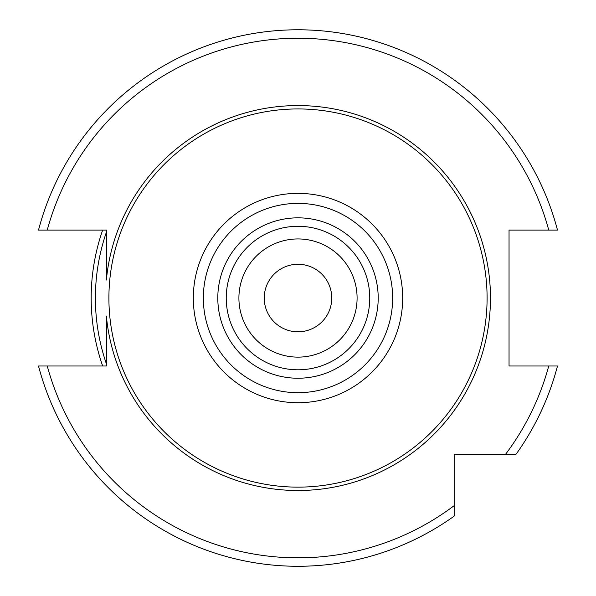 <?xml version="1.0" encoding="UTF-8"?>
<svg xmlns="http://www.w3.org/2000/svg" width="596" height="596" viewBox="0 0 596 596"><rect width="100%" height="100%" fill="white"/><g stroke="black" fill="none" stroke-linecap="round" stroke-linejoin="round"><path stroke-width="0.89" d="M102.661 230.078A206.827 206.827 0 0 0 102.661 365.996M298 264.274A33.771 33.771 0 0 0 264.229 298.037A33.771 33.771 0 0 0 298 331.808A33.771 33.771 0 0 0 331.771 298.037A33.771 33.771 0 0 0 298 264.274M298 238.944A59.093 59.093 0 0 0 238.907 298.037A59.093 59.093 0 0 0 298 357.131A59.093 59.093 0 0 0 357.093 298.037A59.093 59.093 0 0 0 298 238.944M298 226.286A71.758 71.758 0 0 0 226.242 298.037A71.758 71.758 0 0 0 298 369.796A71.758 71.758 0 0 0 369.758 298.037A71.758 71.758 0 0 0 298 226.286A71.758 71.758 0 0 0 226.242 298.037A71.758 71.758 0 0 0 298 369.796M298 108.941A189.096 189.096 0 0 1 487.096 298.037A189.096 189.096 0 0 1 298 487.133A189.096 189.096 0 0 1 108.904 298.037A189.096 189.096 0 0 1 298 108.941M38.509 365.996A268.237 268.237 0 0 0 454.174 516.121L454.174 505.654L454.174 516.121A268.237 268.237 0 0 1 38.509 365.996L106.371 365.996L106.371 316.044A192.471 192.471 0 0 0 298 490.508A192.471 192.471 0 0 0 490.471 298.037A192.471 192.471 0 0 0 298 105.566A192.471 192.471 0 0 0 106.371 280.031L106.371 230.078L38.509 230.078A268.237 268.237 0 0 1 557.491 230.078L509.044 230.078L509.044 365.996L557.491 365.996A268.237 268.237 0 0 1 516.084 454.212L485.405 454.212M106.371 365.996L106.371 316.044M557.491 365.996A268.237 268.237 0 0 1 516.084 454.212L454.174 454.212L454.174 505.654A259.796 259.796 0 0 1 47.248 365.996M106.371 232.261A202.603 202.603 0 0 0 106.371 363.813M298 217.838A80.199 80.199 0 0 0 217.801 298.037A80.199 80.199 0 0 0 298 378.236A80.199 80.199 0 0 0 378.199 298.037A80.199 80.199 0 0 0 298 217.838M298 203.385A94.652 94.652 0 0 0 203.348 298.037A94.652 94.652 0 0 0 298 392.69A94.652 94.652 0 0 0 392.652 298.037A94.652 94.652 0 0 0 298 203.385M298 193.365A104.68 104.68 0 0 0 193.32 298.037A104.68 104.68 0 0 0 298 402.717A104.68 104.68 0 0 0 402.68 298.037A104.68 104.68 0 0 0 298 193.365M38.509 230.078A268.237 268.237 0 0 1 557.491 230.078M505.617 454.212A259.796 259.796 0 0 0 548.752 365.996M548.752 230.078A259.796 259.796 0 0 0 47.248 230.078"/></g></svg>
